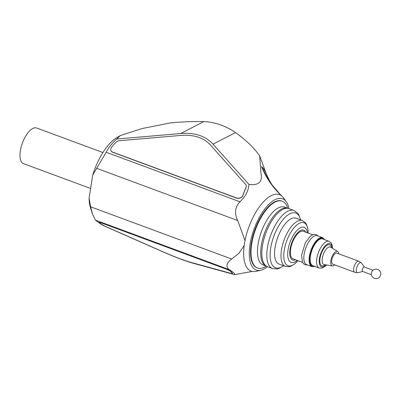 <?xml version="1.0" encoding="UTF-8"?>
<svg xmlns="http://www.w3.org/2000/svg" width="400" height="400" viewBox="0 0 400 400"><rect width="100%" height="100%" fill="white"/><g stroke="black" fill="none" stroke-linecap="round" stroke-linejoin="round"><path stroke-width="0.6" d="M266.15 173.38L259.645 155.8C254.05 147.83 246.01 140.09 235.525 132.585A67.64 55.38 -117.2 0 0 203.835 121.615C193.37 121.34 182.145 121.785 170.165 122.945L142.415 128.49L120.2 135.59L116.75 139.03L180.685 133.515C194.735 132.415 205.51 135.96 213.015 144.155L248.93 184.385C248.51 190.8 245.51 196.595 239.92 201.775C234.95 207.155 234.23 213.415 237.755 220.555L244.845 240.18M244.185 245.585L238.825 253.375L231.665 259.02C226.37 263.04 225.54 266.575 229.175 269.62C233.515 272.27 235.335 273.94 234.635 274.63L252.215 271.445M288.99 208.64A37.975 16.255 110.3 0 0 286.27 201.71L283.39 197.765A40.78 17.455 -69.7 0 0 282.055 196.255A40.78 17.455 -69.7 0 0 281.97 196.18A40.78 17.455 110.3 0 0 248.17 228.96A40.78 17.455 110.3 0 0 256.155 271.34L260.91 270.215A37.975 16.255 110.3 0 0 267.485 266.73M259.645 155.8L260.99 173.645C262.49 179.685 260.375 186.095 248.93 184.385M281.125 195.515L269.81 182.25L261.535 166.51A61.805 26.455 -69.7 0 1 266.51 174.3L269.555 180.755C272.37 185.9 276.535 191.065 282.055 196.255M234.635 274.63L194.11 263.515C185.68 261.175 174.98 257.15 162.005 251.435L103.07 225.415C99.51 223.285 96.965 221.52 95.43 220.115L92.595 214.295L90.575 206.79L89.08 198.14L92.75 174.98A42.5 18.19 -69.7 0 1 116.495 137.845L120.2 135.59M92.595 214.295L90.535 207.975A42.5 18.19 -69.7 0 1 89.08 198.14M99.135 222.41A4.415 0.48 -156.7 0 0 99.44 222.765A47.175 5.16 -156.7 0 0 102.935 225.095A4.415 0.48 -156.7 0 0 105.825 226.565L162.235 251.47C174.365 256.815 184.325 260.565 192.13 262.72L231.515 273.525A4.415 0.48 -156.7 0 0 232.495 273.62A4.415 0.48 -156.7 0 0 232.5 273.605L230.57 271.315A4.415 0.48 -156.7 0 0 225.245 268.765L101.615 223A4.415 0.48 -156.7 0 0 99.135 222.41L99.225 222.19A4.415 0.48 23.3 0 1 101.705 222.785L225.335 268.55A4.415 0.48 23.3 0 1 230.665 271.095L232.595 273.385A4.415 0.48 23.3 0 1 232.59 273.405A4.415 0.48 23.3 0 1 232.58 273.42M372.235 271.035A2.375 1.015 110.3 0 0 371.295 273.58A4.745 4.745 0 0 0 376.575 278.6A4.745 4.745 0 0 0 380.57 272.505A4.745 4.745 0 0 0 372.235 271.035M373 270.23L364.31 267.015A2.375 1.015 110.3 0 0 362.535 268.89A2.375 1.015 110.3 0 0 362.665 271.465L371.35 274.685M364.445 267.065L361.5 263.03A5.34 2.285 110.3 0 0 361.17 262.71A5.34 2.285 110.3 0 0 356.99 266.835A5.34 2.285 110.3 0 0 357.475 272.69A5.34 2.285 110.3 0 0 357.935 272.665L362.795 271.515M361.17 262.71L358.96 261.325A5.875 2.515 110.3 0 0 358.76 261.23A5.875 2.515 110.3 0 0 354.36 265.865A5.875 2.515 110.3 0 0 354.68 272.245A5.875 2.515 110.3 0 0 354.9 272.3L357.475 272.69M358.76 261.23L336.835 253.11A5.875 2.515 110.3 0 0 332.435 257.745A5.875 2.515 110.3 0 0 332.755 264.13L354.68 272.245M338.84 253.855A7.715 3.3 110.3 0 0 337.72 251.505A7.715 3.3 110.3 0 0 331.7 257.475A7.715 3.3 110.3 0 0 332.385 265.925A7.715 3.3 110.3 0 0 334.76 264.87M319.19 268.03A14.24 6.095 110.3 0 1 318.415 252.56A14.24 6.095 110.3 0 1 329.075 241.32L322.64 238.935A14.24 6.095 110.3 0 0 311.98 250.175A14.24 6.095 110.3 0 0 312.755 265.645L319.19 268.03L322.06 268.09L325.075 266.34L326.44 264.96M311.94 266.61A15.425 6.605 110.3 0 1 311.1 249.85A15.425 6.605 110.3 0 1 322.65 237.675L317.36 235.715A15.425 6.605 110.3 0 0 305.815 247.89A15.425 6.605 110.3 0 0 306.65 264.65L311.94 266.61L314.875 266.43M312.82 234.795L303.295 231.27A14.715 6.3 110.3 0 0 292.28 242.88A14.715 6.3 110.3 0 0 293.075 258.865L302.605 262.395M285.475 266.43A24.445 10.465 110.3 0 1 284.15 239.87A24.445 10.465 110.3 0 1 302.445 220.58L295.995 218.19A24.445 10.465 110.3 0 0 277.7 237.485A24.445 10.465 110.3 0 0 279.025 264.04L285.475 266.43L289.355 266.695L290.81 266.28L294.495 264.11L297.94 260.665M272.49 268.58A30.97 13.255 110.3 0 1 270.81 234.935A30.97 13.255 110.3 0 1 293.995 210.49L289.025 208.65A30.97 13.255 110.3 0 0 288.525 208.49A30.97 13.255 110.3 0 0 265.84 233.095A30.97 13.255 110.3 0 0 267.035 266.54A30.97 13.255 110.3 0 0 267.52 266.74L272.49 268.58L277.11 268.95L278.895 268.475L283.65 265.755M288.525 208.49L287.275 208.155A30.855 13.205 110.3 0 0 264.68 232.665A30.855 13.205 110.3 0 0 265.875 265.98L267.035 266.54M287.53 208.225L284.555 207.125A30.855 13.205 110.3 0 0 261.46 231.475A30.855 13.205 110.3 0 0 263.13 264.99L266.11 266.095M287.795 208.295A47.465 47.465 0 0 0 287.08 206.465A35.6 15.24 110.3 0 0 282.24 201.205A35.6 15.24 110.3 0 0 255.59 229.3A35.6 15.24 110.3 0 0 257.52 267.975A35.6 15.24 110.3 0 0 264.62 267.135A47.465 47.465 0 0 0 266.36 266.215M282.24 201.205L281.78 201.035A35.6 15.24 110.3 0 0 255.13 229.13A35.6 15.24 110.3 0 0 257.06 267.805L257.52 267.975M286.27 201.71A37.975 16.255 110.3 0 0 284.945 200.235A37.975 16.255 110.3 0 0 253.47 230.755A37.975 16.255 110.3 0 0 260.91 270.215M102.905 152.535L36.64 128.005A18.985 8.125 110.3 0 0 22.43 142.99A18.985 8.125 110.3 0 0 23.46 163.615L90.61 188.475M92.75 174.98L106.175 152.265C108.68 147.425 112.205 143.01 116.75 139.03M246.26 185.685A4.415 3.345 166.9 0 1 246.28 185.76A4.415 3.345 166.9 0 1 246.305 186.8L242.505 196.325A4.415 3.345 166.9 0 1 236.5 198.085L112.865 152.32A4.415 3.345 166.9 0 1 110.82 150.205A4.415 3.345 166.9 0 1 110.8 150.13M112.83 152.17L236.465 197.935A4.415 3.345 -13.1 0 0 242.47 196.175L246.27 186.65A4.415 3.345 -13.1 0 0 246.245 185.61A4.415 3.345 -13.1 0 0 245.625 184.435L210.72 145.335C203.79 137.68 193.755 134.385 180.615 135.445L119.425 140.72A4.415 3.345 -13.1 0 0 116.06 142.22A47.175 35.78 -13.1 0 0 111.335 147.675A4.415 3.345 -13.1 0 0 110.785 150.055A4.415 3.345 -13.1 0 0 112.83 152.17L112.865 152.32M281.97 196.18A99.68 88.845 131.7 0 1 261.535 166.51M95.43 220.115L229.175 269.62M337.72 251.505L330.61 247.17A9.32 3.99 110.3 0 0 323.33 254.375A9.32 3.99 110.3 0 0 324.16 264.585L332.385 265.925M331.52 247.725A11.19 4.79 110.3 0 0 324.995 247.02A11.19 4.79 110.3 0 0 319.805 261.04A11.19 4.79 110.3 0 0 325.215 264.76M332.265 248.175A12.34 5.28 110.3 0 0 325.22 245.84A12.34 5.28 110.3 0 0 319.205 262.085A12.34 5.28 110.3 0 0 326.075 264.9M324.47 239.615A14.95 6.4 110.3 0 0 311.695 250.07A14.95 6.4 110.3 0 0 314.585 266.32M305.71 232.165A15.9 6.805 110.3 0 0 291.8 242.705A15.9 6.805 110.3 0 0 295.495 259.765M307.41 232.795A18.735 8.02 110.3 0 0 296.54 230.895A18.735 8.02 110.3 0 0 287.71 254.75A18.735 8.02 110.3 0 0 297.195 260.39M308.14 233.06A22.95 9.825 110.3 0 0 295.445 226.24A22.95 9.825 110.3 0 0 283.845 257.57A22.95 9.825 110.3 0 0 297.92 260.66M300.505 219.86A29.205 12.5 110.3 0 0 283.425 219.15A29.205 12.5 110.3 0 0 270.11 255.13A29.205 12.5 110.3 0 0 283.535 265.71M203.835 121.615L180.685 133.515M235.525 132.585L213.015 144.155M90.575 206.79L231.665 259.02M96.67 168.33L237.755 220.555M106.175 152.265L239.92 201.775M329.075 241.32L331.295 243.14L331.975 244.52L332.58 248.37M322.65 237.675L324.76 239.72M318.4 236.1L316.445 234.685L314.425 234.415L312.5 234.93L310.09 236.5L305.33 242.785L301.535 255.345L302.48 262.145L303.57 263.725L305.275 264.835L307.69 265.035M302.445 220.58L305.565 222.905L306.4 224.165L307.78 228.21L308.155 233.07M293.995 210.49L297.74 213.22L298.785 214.74L300.62 219.905"/></g></svg>
